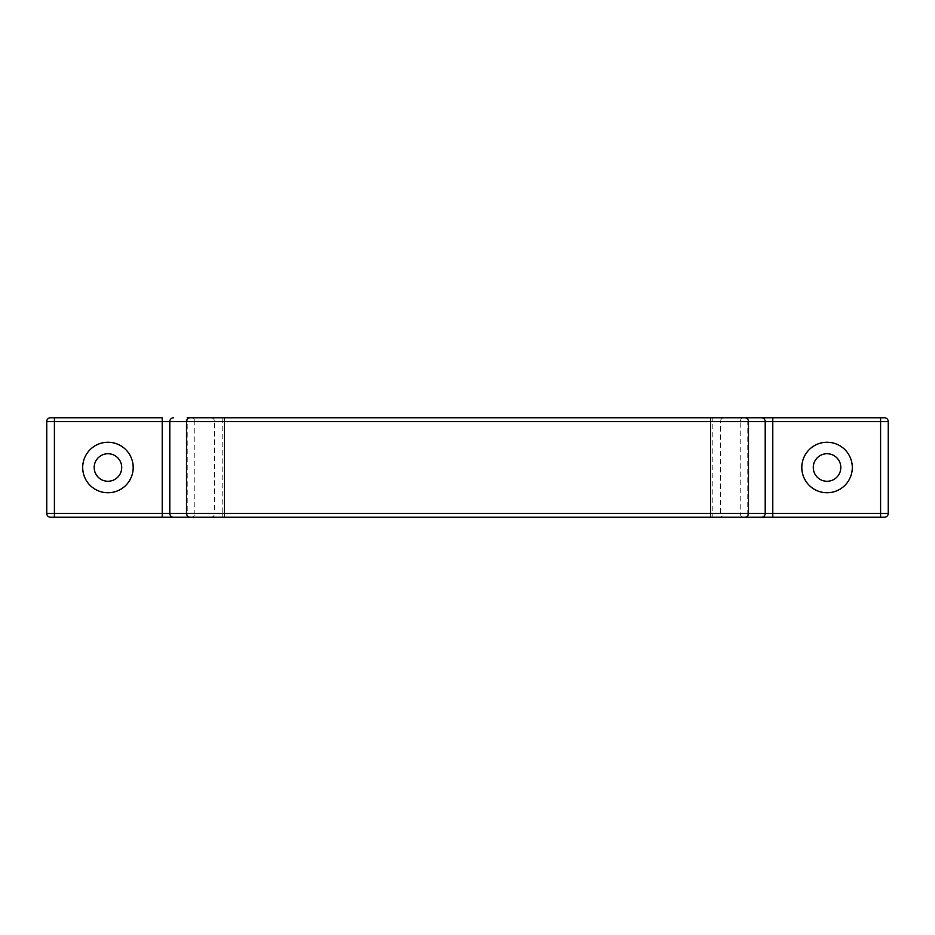 <?xml version="1.0" encoding="UTF-8"?>
<svg xmlns="http://www.w3.org/2000/svg" width="935" height="935" viewBox="0 0 935 935"><rect width="100%" height="100%" fill="white"/><g stroke="black" fill="none" stroke-linecap="round" stroke-linejoin="round"><path stroke-width="0.7" stroke-dasharray="4.67 3.51" d="M724.216 417.77A3.822 3.798 -90 0 0 720.417 421.603L740.193 421.603A3.822 3.798 90 0 1 743.991 417.77L187.21 417.77L187.21 421.603L46.75 421.603A3.822 3.822 0 0 1 50.572 417.77L54.405 417.77L54.405 517.23L50.572 517.23A3.822 3.822 0 0 1 46.75 513.397A3.822 3.822 0 0 0 50.572 517.23M162.211 417.77L54.405 417.77M880.595 417.77L884.428 417.77A3.822 3.822 0 0 1 888.25 421.603L880.595 421.603L880.595 513.397L888.25 513.397A3.822 3.822 0 0 1 884.428 517.23L880.595 517.23L880.595 513.397L747.79 513.397L747.79 421.603L880.595 421.603L880.595 417.77L772.789 417.77M743.991 417.77L747.79 417.77L747.79 421.603L740.193 421.603L740.193 513.397L747.79 513.397L747.79 517.23L743.991 517.23A3.822 3.798 90 0 1 740.193 513.397L712.832 513.397L712.832 517.23L743.991 517.23M840.822 467.5A13.768 13.768 0 0 1 827.054 481.268A13.768 13.768 0 0 1 813.275 467.5A13.768 13.768 0 0 1 827.054 453.732A13.768 13.768 0 0 1 840.822 467.5M801.809 467.5A25.245 25.245 0 0 0 827.054 492.745A25.245 25.245 0 0 0 852.299 467.5A25.245 25.245 0 0 0 827.054 442.255A25.245 25.245 0 0 0 801.809 467.5M162.211 517.23L54.405 517.23M712.832 517.23L187.21 517.23L187.21 513.397L46.75 513.397M772.789 517.23L880.595 517.23M94.178 467.5A13.768 13.768 0 0 0 107.946 481.268A13.768 13.768 0 0 0 121.725 467.5A13.768 13.768 0 0 0 107.946 453.732A13.768 13.768 0 0 0 94.178 467.5M133.191 467.5A25.245 25.245 0 0 1 107.946 492.745A25.245 25.245 0 0 1 82.701 467.5A25.245 25.245 0 0 1 107.946 442.255A25.245 25.245 0 0 1 133.191 467.5M191.009 417.77A3.822 3.798 -90 0 1 194.807 421.603L187.21 421.603L187.21 513.397L194.807 513.397A3.822 3.798 -90 0 1 191.009 517.23M210.784 417.77A3.822 3.798 -90 0 1 214.582 421.603L194.807 421.603L194.807 513.397L214.582 513.397A3.822 3.798 -90 0 1 210.784 517.23M222.168 417.77L222.168 513.397L712.832 513.397L712.832 421.603L214.582 421.603L214.582 513.397L222.168 513.397L222.168 517.23M712.832 417.77L712.832 421.603L720.417 421.603L720.417 513.397A3.822 3.798 -90 0 0 724.216 517.23"/><path stroke-width="1.4" d="M852.299 467.5A25.245 25.245 0 0 1 827.054 492.745A25.245 25.245 0 0 1 801.809 467.5A25.245 25.245 0 0 1 827.054 442.255A25.245 25.245 0 0 1 852.299 467.5M187.21 417.77L884.428 417.77A3.822 3.822 0 0 1 888.25 421.603L888.25 513.397L888.25 421.603A3.822 3.822 0 0 0 884.428 417.77M54.405 417.77L54.405 421.603L46.75 421.603L46.75 513.397L46.75 421.603A3.822 3.822 0 0 1 50.572 417.77L162.211 417.77L162.211 517.23L190.308 517.23A3.822 3.798 -90 0 1 186.509 513.397L169.796 513.397A3.822 3.798 90 0 0 173.594 517.23M747.79 417.77L772.789 417.77L772.789 421.603L748.491 421.603L748.491 513.397L186.509 513.397L186.509 421.603A3.822 3.798 -90 0 1 190.308 417.77M813.275 467.5A13.768 13.768 0 0 0 827.054 481.268A13.768 13.768 0 0 0 840.822 467.5A13.768 13.768 0 0 0 827.054 453.732A13.768 13.768 0 0 0 813.275 467.5M747.79 517.23L884.428 517.23A3.822 3.822 0 0 0 888.25 513.397L772.789 513.397L772.789 421.603L888.25 421.603M761.406 517.23A3.822 3.798 -90 0 0 765.204 513.397L772.789 513.397L772.789 517.23L190.308 517.23M54.405 517.23L54.405 513.397L46.75 513.397A3.822 3.822 0 0 0 50.572 517.23L187.21 517.23M82.701 467.5A25.245 25.245 0 0 0 107.946 492.745A25.245 25.245 0 0 0 133.191 467.5A25.245 25.245 0 0 0 107.946 442.255A25.245 25.245 0 0 0 82.701 467.5M121.725 467.5A13.768 13.768 0 0 1 107.946 481.268A13.768 13.768 0 0 1 94.178 467.5A13.768 13.768 0 0 1 107.946 453.732A13.768 13.768 0 0 1 121.725 467.5M880.595 517.23L880.595 417.77M744.692 417.77A3.822 3.798 -90 0 1 748.491 421.603L224.482 421.603L224.482 517.23M710.518 417.77L710.518 517.23M761.406 417.77A3.822 3.798 -90 0 1 765.204 421.603L765.204 513.397L748.491 513.397A3.822 3.798 -90 0 1 744.692 517.23M173.594 417.77A3.822 3.798 90 0 0 169.796 421.603L224.482 421.603L224.482 417.77M46.75 421.603A3.822 3.822 0 0 1 50.572 417.77M54.405 421.603L169.796 421.603L169.796 513.397L54.405 513.397L54.405 421.603M46.75 513.397A3.822 3.822 0 0 0 50.572 517.23"/></g></svg>

